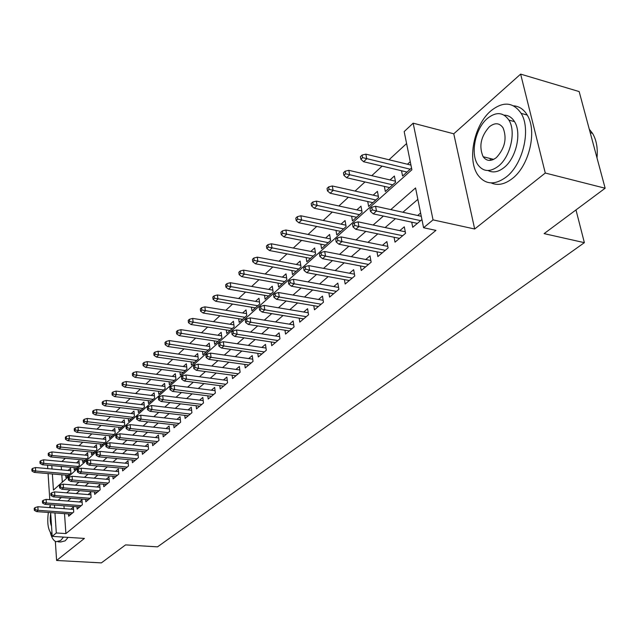 <?xml version="1.0" encoding="UTF-8"?>
<svg xmlns="http://www.w3.org/2000/svg" width="637" height="637" viewBox="0 0 637 637"><rect width="100%" height="100%" fill="white"/><g stroke="black" fill="none" stroke-linecap="round" stroke-linejoin="round"><path stroke-width="0.96" d="M490.02 158.47L490.522 160.365M52.361 473.968L53.444 490.092L411.884 169.768L404.177 131.58L413.15 123.18L433.041 219.876L423.589 227.735L415.555 187.955L390.8 209.597M453.767 133.794L474.676 229.009L545.28 173.033L605.15 188.234L579.16 91.569L520.644 74.115L453.767 133.794L413.15 123.18M47.759 468.625L47.584 465.209M406.589 143.556L389.016 159.768M382.12 166.13L371.769 175.677M364.969 181.943L355.072 191.076M348.375 197.255L338.9 205.99M332.299 212.081L323.238 220.442M316.724 226.446L308.053 234.448M301.627 240.372L293.323 248.032M286.984 253.876L279.03 261.218M272.779 266.983L265.151 274.014M258.988 279.707L251.679 286.443M245.595 292.057L238.588 298.522M232.577 304.064L225.864 310.259M219.932 315.729L213.491 321.669M207.63 327.076L201.459 332.769M195.67 338.104L189.746 343.574M184.029 348.845L178.344 354.092M172.699 359.3L167.236 364.332M161.663 369.476L156.423 374.309M150.913 379.389L145.881 384.031M140.435 389.056L135.609 393.507M130.227 398.475L125.593 402.751M120.266 407.656L115.815 411.765M110.551 416.614L106.283 420.555M101.076 425.357L96.975 429.139M91.832 433.885L87.89 437.523M82.802 442.213L79.012 445.709M73.98 450.351L70.349 453.703M65.364 458.298L61.877 461.514M545.28 173.033L520.644 74.115M55.339 541.37L56.605 560.472L84.418 538.416L52.194 536.378L50.642 512.626M605.15 188.234L544.109 233.628L584.376 242.665L157.498 546.857L125.569 544.89L101.379 562.885L56.605 560.472M411.717 222.178L412.728 227.282L421.933 219.55M394.072 237.251L395.012 242.164L405.57 233.293L404.304 226.812L399.781 230.65M376.993 251.83L377.86 256.56L388.084 247.976L386.874 241.574L382.471 245.301M360.446 265.947L361.259 270.51L371.156 262.197L370.009 255.859L365.718 259.498M344.418 279.611L345.174 284.014L354.761 275.964L353.662 269.698L349.482 273.241M328.875 292.853L329.576 297.113L338.876 289.302L337.833 283.107L333.756 286.562M313.802 305.696L314.463 309.805L323.477 302.233L322.481 296.109L318.5 299.478M299.175 318.142L299.788 322.123L308.539 314.782L307.583 308.714L303.706 312.003M284.978 330.229L285.551 334.083L294.047 326.948L293.139 320.952L289.349 324.161M271.195 341.958L271.728 345.692L279.969 338.773L279.11 332.832L275.407 335.97M257.794 353.352L258.296 356.975L266.306 350.246L265.478 344.378L261.863 347.436M244.775 364.42L245.237 367.939L253.032 361.394L252.236 355.589L248.701 358.583M232.107 375.177L232.553 378.593L240.125 372.239L239.369 366.49L235.913 369.412M219.789 385.64L220.203 388.96L227.568 382.781L226.852 377.088L223.468 379.955M207.805 395.816L208.195 399.049L215.362 393.029L214.669 387.4L211.365 390.202M196.14 405.721L196.499 408.866L203.482 403.006L202.821 397.432L199.58 400.179M184.778 415.364L185.12 418.429L191.912 412.72L191.283 407.21L188.114 409.894M173.71 424.76L174.028 427.746L180.645 422.188L180.048 416.725L176.943 419.353M162.921 433.908L163.223 436.815L169.673 431.4L169.1 425.994L166.058 428.566M152.41 442.826L152.689 445.661L158.979 440.382L158.43 435.023L155.452 437.547M142.155 451.522L142.425 454.285L148.556 449.133L148.031 443.83L145.109 446.306M132.162 459.994L132.408 462.693L138.388 457.677L137.887 452.421L135.02 454.85M122.4 468.267L122.638 470.902L128.475 466.005L127.997 460.798L125.186 463.179M112.876 476.333L113.099 478.913L118.793 474.127L118.339 468.975L115.584 471.308M103.584 484.208L103.791 486.732L109.349 482.058L108.919 476.954L106.212 479.247M94.507 491.899L94.698 494.36L100.128 489.805L99.714 484.749L97.063 486.994M85.637 499.416L85.82 501.821L91.123 497.37L90.733 492.361L88.121 494.567M76.973 506.749L77.149 509.106L82.324 504.751L81.95 499.79L79.386 501.964M65.746 475.138L65.922 477.527L70.898 473.06L70.556 468.267L68.135 470.448M74.083 467.614L74.258 470.058L79.354 465.488L78.988 460.655L76.528 462.876M82.603 459.922L82.794 462.414L88.01 457.74L87.627 452.859L85.119 455.121M91.322 452.047L91.529 454.595L96.864 449.81L96.458 444.889L93.91 447.19M100.248 443.981L100.463 446.593L105.925 441.696L105.503 436.727L102.899 439.068M109.381 435.724L109.612 438.399L115.209 433.383L114.764 428.367L112.112 430.763M118.737 427.276L118.984 430.007L124.709 424.871L124.247 419.807L121.548 422.243M128.316 418.613L128.578 421.415L134.447 416.152L133.961 411.04L131.206 413.524M138.133 409.742L138.412 412.609L144.424 407.218L143.922 402.058L141.111 404.591M148.198 400.641L148.493 403.579L154.656 398.053L154.122 392.846L151.264 395.434M158.509 391.309L158.82 394.327L165.15 388.658L164.593 383.402L161.671 386.038M169.084 381.746L169.418 384.836L175.908 379.023L175.326 373.712L172.34 376.403M179.937 371.928L180.295 375.097L186.952 369.134L186.338 363.775L183.297 366.522M191.076 361.848L191.45 365.105L198.282 358.981L197.645 353.567L194.54 356.378M202.502 351.497L202.9 354.849L209.923 348.558L209.255 343.096L206.077 345.963M214.239 340.875L214.669 344.314L221.875 337.857L221.174 332.339L217.934 335.269M226.294 329.95L226.748 333.493L234.161 326.853L233.429 321.279L230.108 324.273M238.684 318.723L239.17 322.37L246.79 315.546L246.017 309.916L242.625 312.982M251.416 307.177L251.941 310.936L259.769 303.921L258.972 298.227L255.493 301.365M264.514 295.305L265.072 299.175L273.13 291.953L272.294 286.212L268.734 289.413M277.987 283.083L278.584 287.072L286.881 279.643L285.997 273.838L282.358 277.119M291.857 270.494L292.487 274.619L301.03 266.967L300.107 261.098L296.38 264.466M306.134 257.531L306.811 261.791L315.61 253.916L314.646 247.984L310.824 251.432M320.841 244.178L321.566 248.581L330.635 240.46L329.624 234.472L325.706 237.999M335.994 230.403L336.774 234.965L346.122 226.589L345.063 220.537L341.05 224.152M351.616 216.198L352.452 220.92L362.103 212.28L360.988 206.165L356.871 209.876M367.732 201.539L368.632 206.428L378.585 197.518L377.423 191.331L373.194 195.145M384.358 186.394L385.329 191.474L395.609 182.27L394.391 176.019L390.043 179.937M61.224 466.451L61.455 469.851M61.805 474.796L62.315 482.153M401.525 170.756L402.576 176.035L411.534 168.017M410.26 161.702L407.449 164.235M64.512 513.629L65.906 533.583L435.947 230.387L423.589 227.735M417.856 199.357L402.887 212.256M395.45 218.666L385.13 227.552M377.797 233.875L367.947 242.355M360.717 248.581L351.313 256.687M344.187 262.826L335.205 270.558M328.174 276.617L319.599 284.006M312.671 289.978L304.47 297.041M297.63 302.933L289.803 309.678M283.051 315.498L275.558 321.948M268.902 327.689L261.743 333.852M255.166 339.521L248.319 345.421M241.829 351.011L235.276 356.656M228.866 362.174L222.6 367.573M216.269 373.027L210.274 378.195M204.023 383.578L198.282 388.522M192.103 393.849L186.617 398.579M180.51 403.834L175.255 408.365M169.227 413.556L164.195 417.896M158.239 423.024L153.421 427.172M147.529 432.252L142.919 436.226M137.098 441.234L132.679 445.04M126.93 450.001L122.702 453.64M117.009 458.544L112.964 462.024M107.342 466.873L103.465 470.21M97.899 475.003L94.196 478.196M88.686 482.942L85.143 485.999M79.697 490.689L76.305 493.611M70.914 498.253L67.665 501.056M63.963 505.77L64.17 508.692M68.501 513.924L68.669 516.225L73.733 511.973L73.374 507.052L70.858 509.186M420.611 213.005L417.665 215.497M584.376 242.665L575.975 209.923M474.676 229.009L433.041 219.876M65.906 533.583L56.303 532.962L52.194 536.378M51.804 465.591L52.035 469.007M50.315 507.657L50.124 504.727M49.79 499.671L48.086 473.594M54.44 505.053L54.639 507.984M54.965 512.944L56.303 532.962M383.402 216.062L373.147 225.02M365.853 231.39L356.067 239.942M348.885 246.224L339.537 254.386M332.458 260.573L323.54 268.368M316.557 274.475L308.037 281.92M301.15 287.932L293.012 295.05M286.212 300.983L278.441 307.782M271.736 313.635L264.299 320.132M257.682 325.913L250.58 332.124M244.051 337.833L237.251 343.765M230.809 349.402L224.312 355.08M217.95 360.638L211.731 366.076M205.448 371.562L199.5 376.762M193.298 382.184L187.604 387.153M181.473 392.511L176.027 397.273M169.975 402.56L164.76 407.115M158.78 412.338L153.796 416.702M147.888 421.861L143.11 426.042M137.266 431.145L132.695 435.135M126.922 440.183L122.543 444.005M116.842 448.989L112.653 452.652M107.008 457.581L103.003 461.084M97.421 465.958L93.583 469.318M88.073 474.135L84.395 477.344M78.94 482.113L75.429 485.179M70.03 489.901L66.662 492.839M61.327 497.497L58.11 500.316M73.542 509.385L37.862 506.733L38.085 510.309L72.698 512.841M35.146 509.616L35.027 507.633L34.215 508.358L34.334 510.341L35.146 509.616L38.085 510.309L36.62 511.615L71.185 514.115M37.862 506.733L35.027 507.633M34.334 510.341L36.62 511.615M32.646 468.378L31.85 469.143L31.969 471.077L32.766 470.321L32.646 468.378L35.457 467.526L35.672 471.014L34.223 472.375L68.334 475.361M32.766 470.321L35.672 471.014L69.831 474.024M35.457 467.526L70.731 470.679M34.223 472.375L31.969 471.077M50.299 532.421C51.589 537.66 53.524 540.749 56.12 541.713L60.611 540.558L63.485 537.095M58.063 541.832L60.698 541.991L65.205 540.837L68.095 537.389M50.18 505.635L49.503 507.601M48.356 512.459C46.923 523.439 48.157 530.693 52.051 534.236M50.697 513.557C49.853 518.717 50.124 522.937 51.525 526.21M490.785 110.942C473.777 125.226 466.905 160.548 478.156 175.382C485.529 184.786 494.909 185.319 506.288 176.982C523.017 164.282 531.266 129.279 521.13 113.354C513.175 101.936 503.063 101.132 490.785 110.942M491.143 182.915C497.744 185.845 504.83 184.372 512.395 178.495C529.164 165.851 537.405 130.959 527.229 115.058C523.797 109.365 519.259 106.283 513.605 105.814M504.146 115.146C508.453 115.241 511.917 117.407 514.529 121.643C521.95 132.99 516.153 158.239 504.074 167.547C498.325 172.078 492.99 173.073 488.069 170.525M487.337 118.482C475.146 128.65 470.066 154.13 478.021 164.927C483.364 171.902 490.172 172.301 498.437 166.13C510.492 156.782 516.288 131.461 508.899 120.098C503.254 112.08 496.064 111.547 487.337 118.482M496.438 157.538C504.942 148.206 507.148 138.301 503.047 127.822C499.44 122.782 494.853 122.455 489.288 126.835C480.784 136.517 478.737 146.478 483.149 156.726C486.628 161.328 491.055 161.607 496.438 157.538M491.469 158.836L491.963 160.062M596.996 157.904C597.92 148.055 596.423 139.853 592.498 133.3L589.281 129.215M82.133 502.171L46.127 499.384L46.358 502.999L81.257 505.651M43.388 502.29L43.26 500.284L42.432 501.024L42.552 503.031L43.388 502.29L46.358 502.999L44.853 504.329L79.705 506.956M46.127 499.384L43.26 500.284M42.552 503.031L44.853 504.329M90.924 494.79L54.583 491.86L54.822 495.506L90.016 498.293M51.82 494.79L51.693 492.767L50.841 493.524L50.968 495.554L51.82 494.79L54.822 495.506L53.285 496.868L88.424 499.631M54.583 491.86L51.693 492.767M50.968 495.554L53.285 496.868M99.921 487.241L63.238 484.16L63.493 487.838L98.982 490.769M60.459 487.114L60.316 485.068L59.448 485.848L59.583 487.886L60.459 487.114L63.493 487.838L61.916 489.232L97.357 492.138M63.238 484.16L60.316 485.068M59.583 487.886L61.916 489.232M109.134 479.502L72.1 476.269L72.371 479.987L108.163 483.061M69.306 479.247L69.154 477.185L68.263 477.981L68.414 480.043L69.306 479.247L72.371 479.987L70.763 481.413L106.49 484.462M72.1 476.269L69.154 477.185M68.414 480.043L70.763 481.413M40.752 460.678L39.932 461.451L40.059 463.41L40.879 462.629L40.752 460.678L43.579 459.818L43.81 463.338L42.329 464.731L76.719 467.853M40.879 462.629L43.81 463.338L78.247 466.483M43.579 459.818L79.179 463.115M42.329 464.731L40.059 463.41M49.041 452.788L48.205 453.584L48.332 455.559L49.176 454.762L49.041 452.788L51.9 451.928L52.138 455.479L50.626 456.912L85.294 460.169M49.176 454.762L52.138 455.479L86.863 458.767M51.9 451.928L87.826 455.383M50.626 456.912L48.332 455.559M57.529 444.722L56.669 445.534L56.812 447.524L57.664 446.712L57.529 444.722L60.411 443.854L60.666 447.437L59.114 448.902L94.069 452.31M57.664 446.712L95.677 450.877M60.411 443.854L96.673 447.469M59.114 448.902L56.812 447.524M66.224 436.456L65.34 437.293L65.484 439.299L66.367 438.463L66.224 436.456L69.13 435.589L69.393 439.204L67.809 440.7L103.059 444.268M66.367 438.463L104.699 442.795M69.13 435.589L105.726 439.363M67.809 440.7L65.484 439.299M118.57 471.587L81.186 468.187L81.472 471.937L117.566 475.162M78.367 471.189L78.216 469.103L77.3 469.923L77.451 472.009L78.367 471.189L81.472 471.937L79.816 473.402L115.854 476.595M81.186 468.187L78.216 469.103M77.451 472.009L79.816 473.402M75.118 427.992L74.218 428.844L74.37 430.875L75.27 430.023L75.118 427.992L78.056 427.116L78.335 430.771L76.711 432.3L112.255 436.026M75.27 430.023L113.935 434.522M78.056 427.116L115.002 431.066M76.711 432.3L74.37 430.875M128.236 463.473L90.494 459.906L90.796 463.688L127.193 467.072M87.659 462.932L87.492 460.83L86.552 461.666L86.72 463.768L87.659 462.932L90.796 463.688L89.1 465.193L125.441 468.545M90.494 459.906L87.492 460.83M86.72 463.768L89.1 465.193M138.149 455.152L100.041 451.418L100.351 455.24L137.066 458.783M97.182 454.468L97.007 452.342L96.044 453.202L96.219 455.32L97.182 454.468L100.351 455.24L98.616 456.777L135.267 460.296M100.041 451.418L97.007 452.342M96.219 455.32L98.616 456.777M148.31 446.633L109.827 442.707L110.153 446.569L147.179 450.287M106.944 445.789L106.761 443.639L105.774 444.522L105.957 446.664L106.944 445.789L110.153 446.569L108.378 448.145L145.34 451.832M109.827 442.707L106.761 443.639M105.957 446.664L108.378 448.145M158.724 437.898L119.86 433.773L120.21 437.675L157.554 441.576M116.961 436.878L116.77 434.713L115.751 435.612L115.942 437.778L116.961 436.878L120.21 437.675L118.378 439.291L155.667 443.161M119.86 433.773L116.77 434.713M115.942 437.778L118.378 439.291M169.41 428.94L130.163 424.616L130.529 428.55L168.192 432.642M127.233 427.746L127.034 425.556L125.999 426.479L126.198 428.669L127.233 427.746L130.529 428.55L128.65 430.214L166.257 434.267M130.163 424.616L127.034 425.556M126.198 428.669L128.65 430.214M84.235 419.321L83.32 420.197L83.479 422.243L84.403 421.368L84.235 419.321L87.205 418.445L87.5 422.132L85.836 423.701L121.675 427.594M84.403 421.368L123.395 426.049M87.205 418.445L124.502 422.578M85.836 423.701L83.479 422.243M93.583 410.435L92.636 411.335L92.803 413.397L93.75 412.505L93.583 410.435L96.577 409.559L96.888 413.278L95.176 414.886L131.326 418.955M93.75 412.505L133.085 417.37M96.577 409.559L134.232 413.875M95.176 414.886L92.803 413.397M103.162 401.326L102.191 402.25L102.366 404.336L103.337 403.412L103.162 401.326L106.188 400.442L106.506 404.2L104.755 405.849L141.207 410.101M103.337 403.412L143.014 408.484M106.188 400.442L144.209 404.957M104.755 405.849L102.366 404.336M112.98 391.986L111.985 392.933L112.176 395.036L113.171 394.096L112.98 391.986L116.038 391.102L116.38 394.892L114.58 396.588L151.343 401.023M113.171 394.096L153.198 399.367M116.038 391.102L154.433 395.824M114.58 396.588L112.176 395.036M123.052 382.407L122.033 383.37L122.232 385.496L123.252 384.533L123.052 382.407L126.142 381.515L126.5 385.345L124.661 387.081L161.734 391.715M123.252 384.533L163.637 390.019M126.142 381.515L164.911 386.452M124.661 387.081L122.232 385.496M180.382 419.743L140.729 415.205L141.119 419.186L179.108 423.478M137.783 418.366L137.576 416.152L136.509 417.1L136.716 419.313L137.783 418.366L141.119 419.186L139.192 420.89L177.126 425.142M140.729 415.205L137.576 416.152M136.716 419.313L139.192 420.89M133.396 372.573L132.345 373.569L132.552 375.719L133.603 374.723L133.396 372.573L136.509 371.682L136.883 375.551L134.996 377.335L172.396 382.168M133.603 374.723L174.339 380.424M136.509 371.682L175.669 376.841M134.996 377.335L132.552 375.719M191.633 410.308L151.582 405.546L151.988 409.567L190.32 414.066M148.62 408.731L148.397 406.494L147.298 407.473L147.521 409.702L148.62 408.731L151.988 409.567L150.013 411.319L188.281 415.778M151.582 405.546L148.397 406.494M147.521 409.702L150.013 411.319M144.002 362.485L142.927 363.504L143.142 365.67L144.217 364.651L144.002 362.485L147.155 361.593L147.545 365.495L145.61 367.326L183.329 372.382M144.217 364.651L185.327 370.591M147.155 361.593L186.705 366.984M145.61 367.326L143.142 365.67M203.195 400.625L162.738 395.633L163.16 399.694L201.825 404.399M159.744 398.842L159.513 396.58L158.382 397.584L158.621 399.837L159.744 398.842L163.16 399.694L161.129 401.485L199.731 406.159M162.738 395.633L159.513 396.58M158.621 399.837L161.129 401.485M154.895 352.126L153.796 353.169L154.019 355.358L155.125 354.315L154.895 352.126L158.08 351.226L158.494 355.167L156.503 357.046L194.548 362.334M155.125 354.315L196.602 360.494M158.08 351.226L198.035 356.871M156.503 357.046L154.019 355.358M215.075 390.68L174.188 385.433L174.634 389.541L213.642 394.478M171.178 388.674L170.931 386.388L169.776 387.423L170.023 389.701L171.178 388.674L174.634 389.541L172.547 391.389L211.492 396.278M174.188 385.433L170.931 386.388M170.023 389.701L172.547 391.389M166.09 341.48L164.959 342.555L165.19 344.768L166.329 343.693L166.09 341.48L169.299 340.58L169.737 344.561L167.69 346.496L206.07 352.014M166.329 343.693L208.18 350.127M169.299 340.58L209.669 346.488M167.69 346.496L165.19 344.768M227.274 380.456L185.964 374.962L186.434 379.103L225.785 384.278M182.93 378.219L182.676 375.918L181.489 376.977L181.744 379.278L182.93 378.219L186.434 379.103L184.284 381.006L223.571 386.133M185.964 374.962L182.676 375.918M181.744 379.278L184.284 381.006M177.588 330.547L176.425 331.654L176.672 333.892L177.834 332.785L177.588 330.547L180.836 329.647L181.29 333.669L179.188 335.651L217.902 341.416M177.834 332.785L220.068 339.481M180.836 329.647L221.62 335.826M179.188 335.651L176.672 333.892M239.823 369.954L198.075 364.181L198.569 368.377L238.262 373.8M195.018 367.477L194.747 365.144L193.529 366.235L193.799 368.56L195.018 367.477L198.569 368.377L196.355 370.328L235.993 375.703M198.075 364.181L194.747 365.144M193.799 368.56L196.355 370.328M189.404 319.304L188.21 320.443L188.472 322.704L189.667 321.566L189.404 319.304L192.685 318.404L193.162 322.465L191.004 324.504L230.061 330.531M189.667 321.566L232.282 328.541M192.685 318.404L233.898 324.87M191.004 324.504L188.472 322.704M252.722 359.157L210.528 353.105L211.046 357.333L251.097 363.018M207.455 356.417L207.168 354.068L205.91 355.191L206.197 357.54L207.455 356.417L211.046 357.333L208.777 359.348L248.764 364.977M210.528 353.105L207.168 354.068M206.197 357.54L208.777 359.348M265.995 348.057L223.348 341.695L223.898 345.979L264.299 351.927M220.251 345.039L219.948 342.658L218.658 343.821L218.953 346.194L220.251 345.039L223.898 345.979L221.557 348.041L261.895 353.949M223.348 341.695L219.948 342.658M218.953 346.194L221.557 348.041M279.659 336.631L236.55 329.95L237.115 334.282L277.891 340.524M233.429 333.326L233.11 330.922L231.78 332.108L232.091 334.513L233.429 333.326L237.115 334.282L234.711 336.408L275.415 342.602M236.55 329.95L233.11 330.922M232.091 334.513L234.711 336.408M293.729 324.87L250.142 317.855L250.739 322.226L291.873 328.772M246.997 321.263L246.67 318.826L245.293 320.053L245.627 322.481L246.997 321.263L250.739 322.226L248.263 324.424L289.325 330.914M250.142 317.855L246.67 318.826M245.627 322.481L248.263 324.424M308.22 312.759L264.148 305.394L264.777 309.813L306.278 316.677M260.987 308.826L260.637 306.365L259.219 307.631L259.57 310.084L260.987 308.826L264.777 309.813L262.221 312.074L303.658 318.882M264.148 305.394L260.637 306.365M259.57 310.084L262.221 312.074M323.158 300.282L278.592 292.542L279.253 297.017L321.128 304.207M275.407 296.006L275.041 293.522L273.584 294.82L273.942 297.304L275.407 296.006L279.253 297.017L276.617 299.35L318.42 306.485M278.592 292.542L275.041 293.522M273.942 297.304L276.617 299.35M338.558 287.43L293.482 279.293L294.183 283.807L336.432 291.356M290.281 282.78L289.899 280.264L288.386 281.61L288.768 284.118L290.281 282.78L294.183 283.807L291.459 286.22L333.637 293.697M293.482 279.293L289.899 280.264M288.768 284.118L291.459 286.22M354.451 274.173L308.857 265.613L309.582 270.184L352.213 278.106M305.625 269.132L305.227 266.592L303.666 267.978L304.072 270.518L305.625 269.132L309.582 270.184L306.779 272.668L349.331 280.519M308.857 265.613L305.227 266.592M304.072 270.518L306.779 272.668M370.845 260.493L324.727 251.496L325.491 256.114L368.497 264.427M321.478 255.039L321.048 252.475L319.448 253.908L319.87 256.472L321.478 255.039L325.491 256.114L322.593 258.686L365.527 266.919M324.727 251.496L321.048 252.475M319.87 256.472L322.593 258.686M387.782 246.384L341.113 236.908L341.926 241.582L385.313 250.309M337.849 240.483L337.403 237.888L335.739 239.369L336.185 241.964L337.849 240.483L341.926 241.582L338.924 244.234L382.248 252.881M341.113 236.908L337.403 237.888M336.185 241.964L338.924 244.234M405.283 231.812L358.058 221.835L358.902 226.565L402.68 235.722M354.769 225.442L354.299 222.815L352.579 224.343L353.049 226.971L354.769 225.442L358.902 226.565L355.804 229.304L399.51 238.381M358.058 221.835L354.299 222.815M353.049 226.971L355.804 229.304M421.28 216.293L375.575 206.253L376.467 211.03L420.627 220.649M372.263 209.884L371.777 207.224L370.001 208.809L370.487 211.46L372.263 209.884L376.467 211.03L373.258 213.865L417.354 223.396M375.575 206.253L371.777 207.224M370.487 211.46L373.258 213.865M201.555 307.751L200.329 308.921L200.599 311.198L201.833 310.036L201.555 307.751L204.875 306.843L205.377 310.952L203.155 313.046L242.554 319.344M201.833 310.036L244.839 317.298M204.875 306.843L246.527 313.611M203.155 313.046L200.599 311.198M214.064 295.863L212.798 297.065L213.084 299.366L214.35 298.164L214.064 295.863L217.408 294.955L217.942 299.103L215.648 301.261L255.397 307.838M214.35 298.164L257.746 305.736M217.408 294.955L259.506 302.042M215.648 301.261L213.084 299.366M226.923 283.624L225.625 284.866L225.928 287.191L227.234 285.957L226.923 283.624L230.315 282.717L230.865 286.905L228.508 289.126L268.607 296.006M227.234 285.957L271.028 293.84M230.315 282.717L272.867 290.138M228.508 289.126L225.928 287.191M240.173 271.028L238.827 272.31L239.146 274.658L240.491 273.384L240.173 271.028L243.597 270.12L244.178 274.356L241.749 276.641L282.207 283.831M240.491 273.384L284.691 281.602M243.597 270.12L286.61 277.891M241.749 276.641L239.146 274.658M253.813 258.057L252.435 259.37L252.77 261.743L254.147 260.429L253.813 258.057L257.276 257.149L257.881 261.425L255.389 263.782L296.197 271.298M254.147 260.429L298.761 269.005M257.276 257.149L300.768 265.287M255.389 263.782L252.77 261.743M267.874 244.688L266.449 246.041L266.799 248.438L268.225 247.092L267.874 244.688L271.37 243.78L272.015 248.104L269.435 250.524L310.609 258.391M268.225 247.092L313.253 256.026M271.37 243.78L315.347 252.308M269.435 250.524L266.799 248.438M282.366 230.905L280.893 232.298L281.267 234.727L282.74 233.333L282.366 230.905L285.902 229.997L286.578 234.36L283.919 236.868L325.459 245.094M282.74 233.333L328.182 242.657M285.902 229.997L330.38 238.939M283.919 236.868L281.267 234.727M297.312 216.684L295.799 218.133L296.189 220.577L297.702 219.144L297.312 216.684L300.895 215.784L301.596 220.195L298.857 222.775L340.763 231.382M297.702 219.144L343.574 228.874M300.895 215.784L345.875 225.164M298.857 222.775L296.189 220.577M312.743 202.017L311.175 203.506L311.581 205.982L313.149 204.501L312.743 202.017L316.358 201.117L317.099 205.576L314.272 208.243L356.553 217.249M313.149 204.501L359.443 214.661M316.358 201.117L361.856 210.958M314.272 208.243L311.581 205.982M328.668 186.872L327.052 188.409L327.474 190.917L329.09 189.38L328.668 186.872L332.323 185.972L333.103 190.479L330.181 193.234L372.836 202.662M329.09 189.38L375.822 199.994M332.323 185.972L378.362 196.307M330.181 193.234L327.474 190.917M345.111 171.234L343.447 172.818L343.892 175.35L345.565 173.766L345.111 171.234L348.813 170.326L349.633 174.888L346.616 177.731L389.645 187.612M345.565 173.766L392.726 184.849M348.813 170.326L395.394 181.187M346.616 177.731L343.892 175.35M362.119 155.062L360.391 156.702L360.861 159.266L362.588 157.626L362.119 155.062L365.861 154.162L366.721 158.772L363.6 161.718L407.003 172.062M362.588 157.626L410.196 169.211M365.861 154.162L410.937 165.079M363.6 161.718L360.861 159.266M590.212 132.663L592.498 133.3M493.651 159.393L483.149 156.726M514.529 121.643L508.899 120.098M521.13 113.354L527.229 115.058"/></g></svg>
